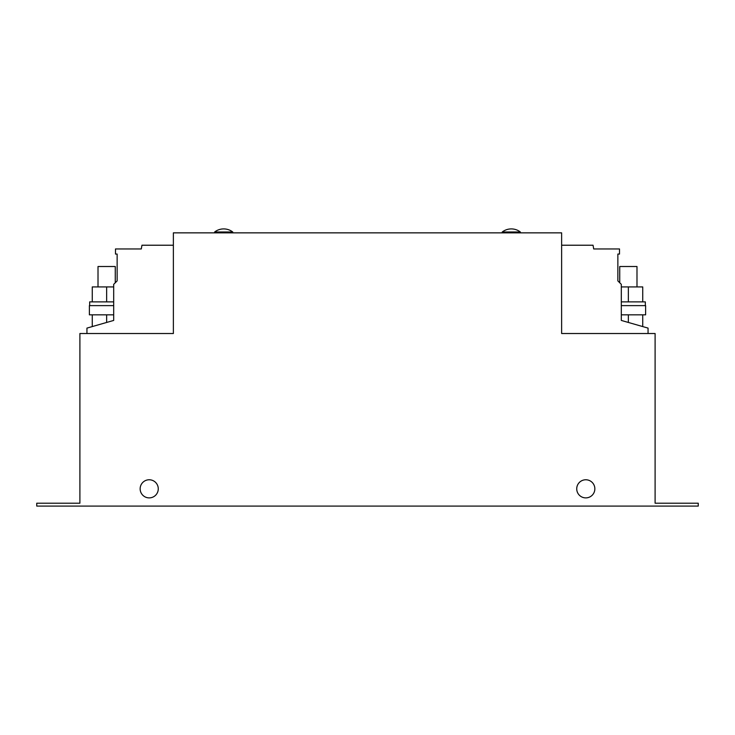 <?xml version="1.0" encoding="UTF-8"?>
<svg xmlns="http://www.w3.org/2000/svg" width="735" height="735" viewBox="0 0 735 735"><rect width="100%" height="100%" fill="white"/><g stroke="black" fill="none" stroke-linecap="round" stroke-linejoin="round"><path stroke-width="1.1" d="M593.448 493.672A9.059 9.059 0 0 0 590.646 481.177A9.059 9.059 0 0 0 578.142 483.979A9.059 9.059 0 0 0 580.944 496.483A9.059 9.059 0 0 0 593.448 493.672M156.858 483.979A9.059 9.059 0 0 0 144.354 481.177A9.059 9.059 0 0 0 141.552 493.672A9.059 9.059 0 0 0 154.056 496.483A9.059 9.059 0 0 0 156.858 483.979M502.382 231.994L520.362 231.994A14.856 14.856 0 0 0 502.244 231.994L502.382 231.994M214.638 231.994L232.756 231.994A14.856 14.856 0 0 0 214.638 231.994L214.638 232.857M115.266 282.754L115.266 266.511L98.012 266.511L98.012 286.926M89.67 305.622L89.67 301.883L113.686 301.883M106.639 322.454L106.639 314.828L89.385 314.828L89.385 305.622L113.686 305.622M106.639 314.828L113.686 314.828M636.988 286.926L636.988 266.511L619.734 266.511L619.734 282.754M621.314 301.883L645.33 301.883L645.33 305.622M621.314 305.622L645.615 305.622L645.615 314.828L628.361 314.828L628.361 322.454M453.862 232.857L281.294 232.857M36.75 503.209L36.75 506.084L698.25 506.084L698.25 503.209L655.105 503.209L655.105 333.525L561.632 333.525L561.632 232.857L173.368 232.857L173.368 333.525L79.894 333.525L79.894 503.209L36.75 503.209M173.368 245.224L141.956 245.224L141.295 248.963L115.487 248.963L115.487 254.053L117.141 254.053L117.141 280.889L113.686 284.344L113.686 320.432L86.941 328.104L86.941 333.525M561.632 245.224L593.044 245.224L593.705 248.963L619.513 248.963L619.513 254.053L617.859 254.053L617.859 280.889L621.314 284.344L621.314 320.432L648.059 328.104L648.059 333.525M642.739 301.883L642.739 286.926L628.361 286.926L628.361 301.883M621.314 286.926L628.361 286.926M642.739 326.579L642.739 314.828M621.314 314.828L628.361 314.828M92.261 326.579L92.261 314.828M106.639 301.883L106.639 286.926L113.686 286.926M92.261 301.883L92.261 286.926L106.639 286.926M502.244 232.857L502.244 231.994M232.756 232.857L232.756 231.994M520.362 232.857L520.362 231.994"/></g></svg>
